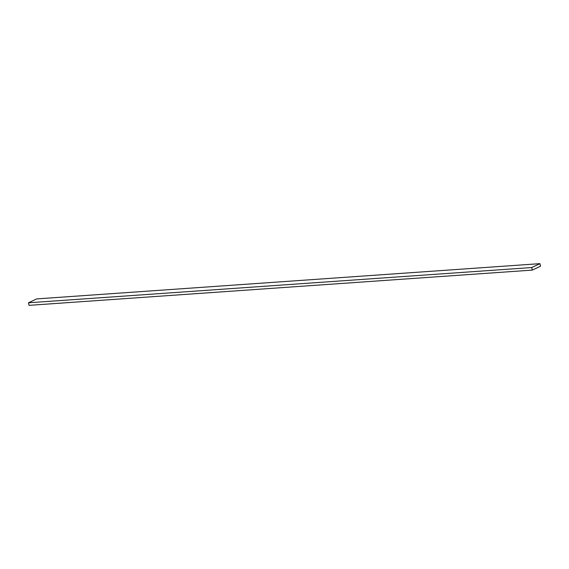 <?xml version="1.0" encoding="UTF-8"?>
<svg xmlns="http://www.w3.org/2000/svg" width="569" height="569" viewBox="0 0 569 569"><rect width="100%" height="100%" fill="white"/><g stroke="black" fill="none" stroke-linecap="round" stroke-linejoin="round"><path stroke-width="0.85" d="M539.938 263.653L36.701 298.903L28.45 302.793L29.062 305.347L532.299 270.097L540.55 266.207L539.938 263.653L531.688 267.544L28.45 302.793M531.688 267.544L532.299 270.097"/></g></svg>
